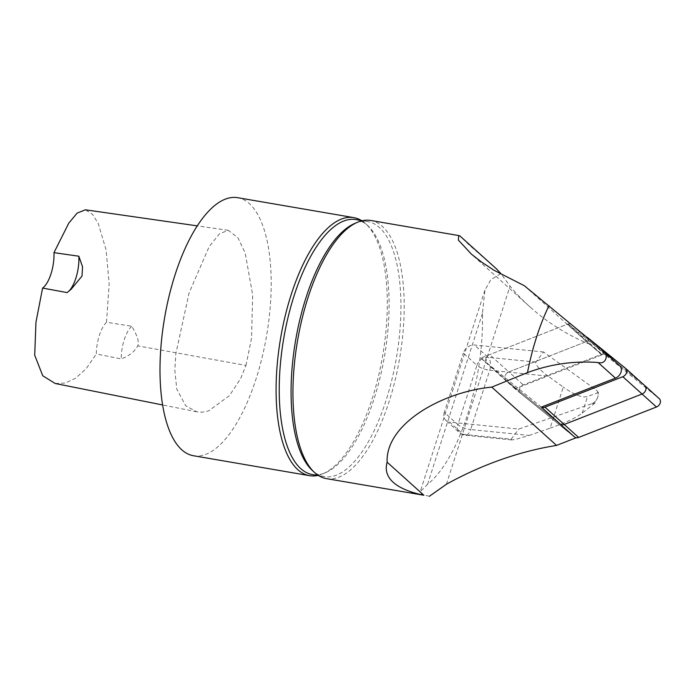 <?xml version="1.0" encoding="UTF-8"?>
<svg xmlns="http://www.w3.org/2000/svg" width="694" height="694" viewBox="0 0 694 694"><rect width="100%" height="100%" fill="white"/><g stroke="black" fill="none" stroke-linecap="round" stroke-linejoin="round"><path stroke-width="0.52" stroke-dasharray="3.47 2.6" d="M541.372 407.126L480.786 358.069L568.091 323.907L602.349 354.738L515.035 388.892L575.63 437.949M602.14 349.906L619.49 365.521L568.091 323.907M131.713 326.241A26.198 10.358 99.7 0 0 121.224 358.937C129.084 356.022 134.593 351.658 137.75 345.855C139.399 342.133 137.386 335.601 131.713 326.241L106.494 322.276A26.198 10.358 99.7 0 0 96.327 353.94L121.224 358.937M55.19 383.496L65.21 383.097L75.681 378.169L86.238 368.627L96.327 353.94M106.494 322.276L109.175 283.837L106.095 249.935L98.218 223.425L92.475 214.316L85.388 209.796M67.145 292.59A26.198 10.358 99.7 0 0 68.177 291.81A26.198 10.358 99.7 0 0 68.801 291.228M245.971 365.443L251.54 338.16L252.668 294.967L245.156 252.876L237.938 237.782L228.291 230.33L219.547 233.713L209.189 246.57L189.089 292.92L175.816 353.949L174.819 370.171L176.805 389.256L185.801 405.851L196.766 411.794L202.388 412.158L208.4 411.013L229.402 395.727L240.671 378.49L245.971 365.443L137.75 345.855M193.453 455.741A130.906 51.781 99.7 0 0 266.626 335.48A130.906 51.781 99.7 0 0 237.738 197.703M317.696 475.468A130.906 51.781 99.7 0 0 322.927 473.794A130.906 51.781 99.7 0 0 381.639 361.366A130.906 51.781 99.7 0 0 369.737 228.135A130.906 51.781 99.7 0 0 365.825 223.858A130.906 51.781 99.7 0 0 361.453 220.527M524.334 285.728L589.102 344.016L602.349 354.738M480.786 358.069L515.035 388.892M429.369 496.297L421.9 494.423L420.182 491.786L427.556 484.36A130.975 51.807 99.7 0 0 482.46 313.341L484.924 290.153L490.849 279.691L500.877 273.583L510.012 286.11A327.429 256.329 -48 0 0 530.086 306.991A327.429 256.329 -48 0 0 589.102 344.016M326.423 478.626A130.975 51.807 99.7 0 0 399.631 358.312A130.975 51.807 99.7 0 0 370.735 220.466M496.531 268.916L469.352 245.164L459.801 235.856M356.031 219.599A129.336 51.156 -80.3 0 1 367.881 225.758A129.336 51.156 -80.3 0 1 371.75 229.983A129.336 51.156 -80.3 0 1 383.504 361.609A129.336 51.156 -80.3 0 1 325.503 472.692A129.336 51.156 -80.3 0 1 312.274 474.54M354.66 223.485A129.336 51.156 -80.3 0 1 367.889 221.638A129.336 51.156 -80.3 0 1 383.6 232.013A129.336 51.156 -80.3 0 1 391.945 379.436A129.336 51.156 -80.3 0 1 324.133 476.578A129.336 51.156 -80.3 0 1 312.283 470.419M597.716 397.22L595.027 403.067L591.253 403.899A8.649 6.775 -48 0 0 597.716 397.22A8.649 6.775 -48 0 0 596.259 390.063A8.649 6.775 -48 0 0 595.816 389.698L598.401 392.561L597.716 397.22M591.253 403.899L518.782 429.057L449.651 422.091L463.28 434.357L511.157 439.181L518.782 429.057M511.157 439.181L511.66 439.918L515.347 439.484L529.114 435.433L470.679 429.551L489.712 370.266L548.147 376.148L563.294 387.079L550.108 428.146L529.114 435.433M595.027 403.067L582.197 413.121C576.098 417.788 565.402 422.793 550.108 428.146M598.401 392.561L587.549 396.456C582.422 398.07 574.337 394.947 563.294 387.079M548.147 376.148C544.287 373.467 534.883 365.781 535.907 362.103L543.532 351.979L595.816 389.698M543.532 351.979L474.392 345.013A9.82 7.686 -48 0 0 463.314 353.081L476.943 365.348L457.91 424.633L444.281 412.366L463.314 353.081M444.281 412.366A9.82 7.686 -48 0 0 445.938 420.495A9.82 7.686 -48 0 0 449.651 422.091M625.528 368.306L644.761 385.612L590.733 341.873L644.761 385.612L659.17 398.582L605.151 354.851A5.24 4.103 -48 0 0 601.099 354.443L523.259 384.892A5.24 4.103 -48 0 0 519.58 388.77A5.24 4.103 -48 0 0 520.431 393.203A5.24 4.103 -48 0 0 520.561 393.307L574.58 437.047A5.24 4.103 -48 0 0 574.823 437.22M520.561 393.307L506.143 380.338A5.24 4.103 132 0 1 506.013 380.225A5.24 4.103 132 0 1 505.163 375.792A5.24 4.103 132 0 1 508.841 371.923A5.24 4.103 -48 0 0 505.163 375.792A5.24 4.103 -48 0 0 506.013 380.225A5.24 4.103 -48 0 0 506.143 380.338L560.162 424.069A5.24 4.103 -48 0 0 560.405 424.251A5.24 4.103 -48 0 1 560.162 424.069L574.58 437.047M541.433 407.1A5.24 4.103 132 0 1 540.93 406.762L486.91 363.023A5.24 4.103 132 0 1 486.78 362.919A5.24 4.103 132 0 1 485.93 358.486A5.24 4.103 132 0 1 489.608 354.617L567.449 324.159A5.24 4.103 132 0 1 571.509 324.566L590.733 341.873A5.24 4.103 -48 0 0 586.682 341.465L508.841 371.923L523.259 384.892M605.151 354.851L590.733 341.873A5.24 4.103 -48 0 0 586.682 341.465L508.841 371.923L489.608 354.617M486.91 363.023L506.143 380.338L560.162 424.069L540.93 406.762M571.509 324.566L587.402 337.431M446.398 484.247L510.012 286.11M427.556 484.36L482.46 313.341M582.197 413.121L587.549 396.456M535.907 362.103L488.021 357.28L474.392 345.013M463.28 434.357A9.82 7.686 132 0 1 459.567 432.761A9.82 7.686 132 0 1 457.91 424.633A9.82 3.045 17.8 0 0 470.679 429.551A9.82 5.3 -84.2 0 1 465.154 435.233A9.82 5.3 -84.2 0 1 463.28 434.357M476.943 365.348A9.82 7.686 132 0 1 488.021 357.28A9.82 5.3 95.8 0 1 489.712 370.266A9.82 3.045 17.8 0 1 476.943 365.348M567.449 324.159L601.099 354.443M71.161 289.251L68.177 291.81M228.291 230.33L197.322 225.88M196.775 411.794L162.587 404.958M367.889 221.638L362.407 220.692M324.133 476.578L318.65 475.633M367.881 225.758L365.825 223.858M325.503 472.692L322.927 473.794M484.924 290.153L420.182 491.786M530.086 306.991L469.222 252.208M511.66 439.918L465.154 435.233A9.82 9.82 0 0 1 459.567 432.761L445.938 420.495M486.78 362.919L520.431 393.203"/><path stroke-width="1.04" d="M500.877 273.583L496.531 268.916L459.801 235.856L458.76 235.57L458.344 240.063L471.46 254.178L481.775 262.202L494.119 270.313L524.334 285.728L602.14 349.906C609.453 354.235 606.122 364.897 598.089 362.528C574.077 360.707 550.55 364.064 527.492 372.6L491.777 387.122L556.553 445.409L575.63 437.949L541.372 407.126L615.439 378.143A7.86 6.151 -48 0 0 620.957 372.34A7.86 6.151 -48 0 0 619.681 365.686A7.86 6.151 -48 0 0 619.49 365.521M68.801 291.228A26.198 10.358 99.7 0 0 78.821 256.207L82.551 266.791L81.996 276.056L71.161 289.251L67.145 292.59L42.594 288.079L35.967 322.181L34.7 355.189L42.742 375.758L55.19 383.496L162.587 404.958M42.594 288.079A26.198 10.358 99.7 0 0 53.967 252.659L78.821 256.207M197.322 225.88L85.388 209.796L77.069 213.153L68.749 223.216L53.967 252.659M361.453 220.527A130.906 51.781 99.7 0 0 353.836 217.63L237.738 197.703A130.906 51.781 99.7 0 0 169.102 296.026A130.906 51.781 99.7 0 0 177.543 445.236A130.906 51.781 99.7 0 0 193.453 455.741L309.541 475.668A130.906 51.781 99.7 0 0 317.696 475.468M353.836 217.63A130.906 51.781 99.7 0 0 285.199 315.944A130.906 51.781 99.7 0 0 293.64 465.162A130.906 51.781 99.7 0 0 309.541 475.668M602.14 349.906L619.681 365.686M491.777 387.122C442.347 391.832 385.396 423.826 387.131 462.187C384.944 469.951 386.966 476.657 393.212 482.313C399.518 487.951 409.738 492.263 423.869 495.247L326.423 478.626A130.975 51.807 99.7 0 1 314.425 472.397A130.975 51.807 99.7 0 1 310.504 468.12A130.975 51.807 99.7 0 1 309.732 467.105A130.975 51.807 99.7 0 1 298.836 333.588A130.975 51.807 99.7 0 1 357.341 222.34A130.975 51.807 99.7 0 1 370.735 220.466L458.76 235.57M318.65 475.633L312.274 474.54A129.336 51.156 -80.3 0 1 283.733 338.42A129.336 51.156 -80.3 0 1 356.031 219.599L362.407 220.692M314.425 472.397L312.283 470.419A129.336 51.156 -80.3 0 1 308.414 466.195A129.336 51.156 -80.3 0 1 296.659 334.569A129.336 51.156 -80.3 0 1 354.66 223.485L357.341 222.34M556.553 445.409A327.429 256.329 -48 0 0 446.398 484.247L429.369 496.297M387.131 462.187L423.869 495.247M574.823 437.22A5.24 4.103 -48 0 0 578.631 437.454L656.472 406.996A5.24 4.103 -48 0 0 660.15 403.127A5.24 4.103 -48 0 0 659.3 398.694A5.24 4.103 -48 0 0 659.17 398.582M587.402 337.431L625.528 368.306A5.24 4.103 132 0 1 625.65 368.41A5.24 4.103 132 0 1 626.5 372.843A5.24 4.103 132 0 1 622.822 376.721L642.054 394.027L564.213 424.476A5.24 4.103 -48 0 1 560.405 424.251A5.24 4.103 -48 0 0 564.213 424.476L642.054 394.027A5.24 4.103 -48 0 0 645.732 390.149A5.24 4.103 -48 0 0 644.882 385.717A5.24 4.103 -48 0 0 644.761 385.612A5.24 4.103 -48 0 1 644.882 385.717L659.3 398.694M656.472 406.996L642.054 394.027A5.24 4.103 -48 0 0 645.732 390.149A5.24 4.103 -48 0 0 644.882 385.717L625.65 368.41M622.822 376.721L544.981 407.17A5.24 4.103 132 0 1 541.433 407.1M598.089 362.528L615.439 378.143M548.989 305.655A130.975 51.807 99.7 0 0 527.492 372.6M544.981 407.17L578.631 437.454"/></g></svg>
